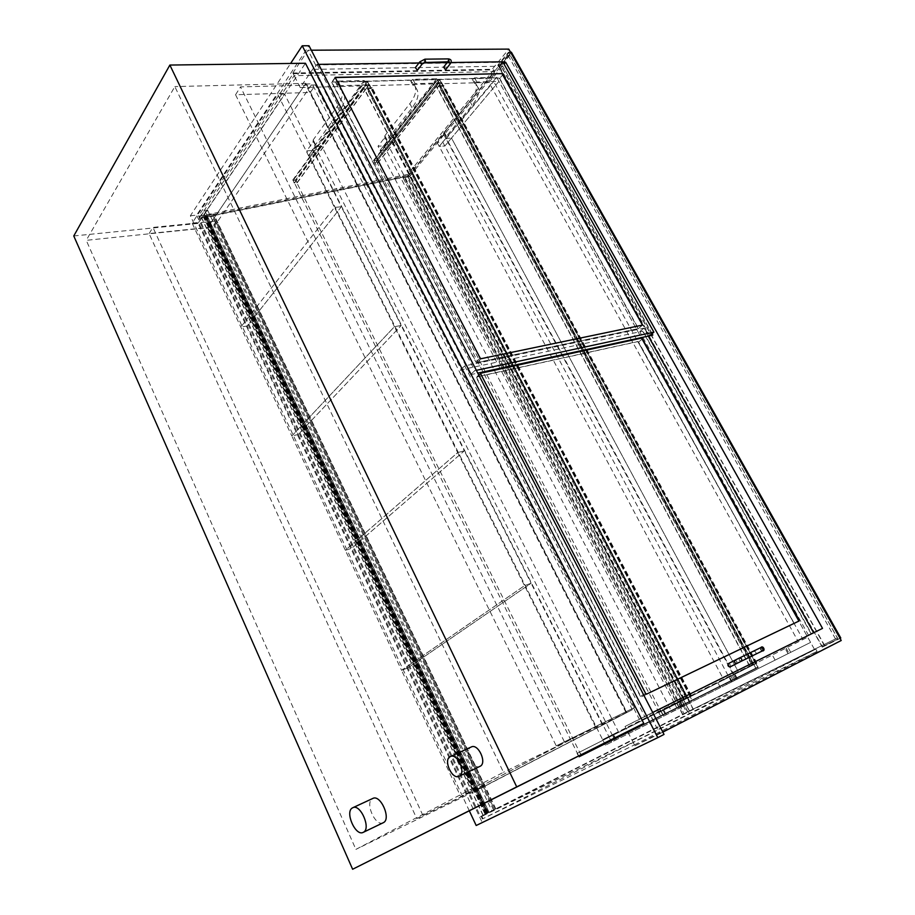 <?xml version="1.0" encoding="UTF-8"?>
<svg xmlns="http://www.w3.org/2000/svg" width="915" height="915" viewBox="0 0 915 915"><rect width="100%" height="100%" fill="white"/><g stroke="black" fill="none" stroke-linecap="round" stroke-linejoin="round"><path stroke-width="0.69" stroke-dasharray="4.58 3.43" d="M479.94 766.37C472.998 770.201 463.905 750.517 471.008 747.109M383.225 822.745C375.436 827.126 364.547 802.398 372.531 798.601M207.488 227.755L473.41 791.91L626.844 712.35L305.885 83.299L207.488 227.755L86.25 240.336L355.889 849.394L503.479 772.283L174.834 86.582L86.25 240.336M305.885 83.299L174.834 86.582M626.844 712.35L503.479 772.283M473.41 791.91L355.889 849.394M73.772 235.967L198.155 223.42L305.45 63.261M473.192 808.952L198.155 223.42M300.246 87.577L292.846 73.028L308.023 50.222L315.595 64.954L300.246 87.577L488.953 82.407L797.834 640.855L822.516 628.376M488.953 82.407L504.085 64.164M308.023 50.222L311.317 50.211M292.846 73.028L492.19 69.288L508.797 49.113M315.595 64.954L503.033 62.277M625.059 726.453L649.661 713.975L659.795 733.67L634.884 745.782L625.059 726.453L797.834 640.855M634.884 745.782L816.317 652.704L492.19 69.288M841.228 640.5L816.317 652.704M659.795 733.67L662.837 732.114M649.661 713.975L652.704 712.465M626.112 712.728L305.416 83.986L207.842 227.229L473.959 791.624L632.368 709.685L312.152 83.814L214.133 226.577L480.009 788.673L632.368 709.685M473.959 791.624L480.009 788.673M207.842 227.229L214.133 226.577M305.416 83.986L312.152 83.814M469.338 810.884L190.366 215.768L290.604 63.467M190.366 215.768L196.622 215.162L309.018 45.75M476.189 825.502L482.194 822.436L196.622 215.162M664.027 734.425L482.194 822.436M496.639 77.295L442.746 142.065L437.096 142.431L443.706 134.436L444.267 132.275L469.864 101.313C476.543 92.964 478.099 86.33 474.542 81.401L472.506 79.605L474.553 77.832L496.639 77.295L498.915 81.389L476.829 81.984L474.782 83.757L476.807 85.53C480.364 90.436 478.785 97.036 472.071 105.362L446.394 136.255L445.834 138.405L439.2 146.377L444.85 146L498.915 81.389L493.677 81.526L446.348 138.371L733.761 674.435L802.981 639.494L493.677 81.526M437.096 142.431L439.2 146.377L444.85 146L451.495 138.051L445.834 138.405L439.2 146.377L723.651 679.536L807.682 637.16L723.651 679.536L733.292 674.664L443.706 134.436M442.746 142.065L728.832 676.951L723.651 679.536L726.304 684.523L810.587 642.399L807.682 637.16L802.981 639.494M436.729 78.747L384.083 145.851L377.998 146.251L384.437 137.982L384.849 135.752L409.829 103.669C416.096 95.366 417.354 88.652 413.591 83.528L410.766 81.149L412.848 79.319L436.729 78.747L439.04 83.002L415.158 83.642L413.077 85.461L415.89 87.817C419.63 92.907 418.361 99.598 412.07 107.879L387.011 139.881L386.588 142.1L380.125 150.346L386.21 149.934L439.04 83.002M384.083 145.851L386.21 149.934L392.695 141.722L386.588 142.1L380.125 150.346L386.21 149.934L674.732 703.841L753.583 664.015L669.094 706.643L684.351 698.98L674.732 703.841L677.443 709.045L671.804 711.87L377.998 146.251M384.7 136.621L386.839 140.727M315.275 145.153L315.137 146.56L308.904 155.138L315.526 154.692L366.549 84.946L340.391 85.655L338.276 87.531L342.244 90.688C346.19 95.984 345.287 102.732 339.511 110.932L315.229 145.108L313.17 139.938L337.246 106.529C342.988 98.294 343.88 91.523 339.923 86.193L335.942 83.013L338.047 81.126L364.216 80.497L366.549 84.946M364.216 80.497L313.376 150.426L306.754 150.849L312.964 142.26L313.09 140.83M313.376 150.426L315.526 154.692L321.783 146.148L315.137 146.56L308.904 155.138L315.526 154.692L608.852 736.575L687.337 696.898L602.642 739.663L608.852 736.575L602.642 739.663L306.754 150.849M788.078 653.687L785.15 648.369L788.044 653.71M810.587 642.399L731.497 681.915L728.832 676.951L738.474 672.09L451.495 138.051L446.348 138.371M731.497 681.915L726.304 684.523M671.804 711.87L756.556 669.517L753.583 664.015M756.556 669.517L677.443 709.045M682.327 706.62L679.559 701.348M732.16 681.755L729.163 676.162L732.114 681.789M690.39 702.731L605.421 745.187L690.39 702.731L687.337 696.898M612.924 734.448L615.749 740.029L612.947 734.448M611.62 742.076L608.852 736.575L618.403 731.748L321.783 146.148M605.421 745.187L602.642 739.663L612.181 734.837L312.964 142.26M735.98 679.685L733.292 674.664L738.474 672.09L451.495 138.051L498.915 81.389L807.682 637.16L733.761 674.435M614.983 740.407L612.181 734.837L618.403 731.748M681.446 707.055L384.437 137.982M684.351 698.98L392.695 141.722M293.189 73.692L493.814 69.849L407.507 174.468L199.367 216.192L198.681 215.666L293.189 73.692L294.184 75.671L199.527 217.473L200.213 217.987L408.365 176.103L494.786 71.587L294.184 75.671M493.814 69.849L494.786 71.587M407.507 174.468L408.365 176.103M634.438 744.901L817.061 651.354L689.555 713.917L482.983 818.673L634.438 744.901L633.088 742.259L481.279 816.66L688.469 711.859L815.814 649.112L633.088 742.259M817.061 651.354L815.814 649.112M689.555 713.917L688.469 711.859M204.617 210.37L207.591 210.095L204.342 214.945L205.189 215.402L201.323 217.415L203.793 217.484L199.173 218.536L204.617 210.37L489.09 812.348L491.938 810.907L207.591 210.095M491.938 810.907L480.512 816.557L199.173 218.536M480.512 816.557L489.09 812.348M485.213 814.19L203.793 217.484M204.045 218.319L205.932 215.906L201.483 217.335L204.411 215.837L213.721 214.064L207.122 215.677L206.527 217.072L212.326 216.306L204.045 218.319L485.076 814.236L487.867 812.863L483.166 815.231L495.804 808.86L485.076 814.236L203.53 217.232M486.654 813.492L204.503 215.688M205.109 215.185L487.421 813.103L205.189 215.402M486.826 813.412L204.342 214.945M494.455 809.512L213.081 215.791L494.489 809.489M204.411 215.837L486.494 813.561L204.434 215.871M487.889 812.829L206.527 217.072M485.922 813.812L204.926 218.228M485.259 814.144L204.262 218.353M485.625 813.961L204.468 217.942M486.288 813.629L205.132 217.816M487.867 812.863L205.932 215.906M486.391 813.607L204.468 216.203M488.164 812.714L206.092 215.54M488.301 812.657L206.15 215.345M495.656 808.929L213.698 214.35M489.045 812.268L207.122 215.677M691.877 700.147L579.046 756.671L293.177 180.358L295.545 180.164L581.277 755.55L579.046 756.671L581.277 755.55L579.847 751.981L581.746 755.801L578.955 757.197L577.056 753.365L579.046 756.671L689.613 701.279L364.913 81.858L367.384 81.801L691.877 700.147L581.277 755.55L691.877 700.147L689.613 701.279L687.371 697.676L689.555 701.839L692.381 700.421L689.921 696.407L691.877 700.147M367.384 81.801L295.545 180.164L367.384 81.801L369.18 84.649L367.521 81.469L364.445 81.549L366.412 84.718L364.913 81.858L293.177 180.358L364.913 81.858L367.384 81.801M295.694 179.843L297.169 182.828L295.545 180.164L293.177 180.358L294.218 183.08L292.731 180.083L295.694 179.843L367.521 81.469M292.731 180.083L364.445 81.549M297.169 182.828L369.18 84.649M296.883 182.851L368.882 84.66L366.412 84.718L363.667 88.069L366.297 84.477L369.374 84.386L366.926 87.726L372.119 87.68L371.067 88.606L368.207 88.435L371.639 87.84L366.435 87.989L368.882 84.66L689.921 696.407L687.657 697.539L366.297 84.477M294.516 183.057L366.412 84.718L687.657 697.539L690.493 696.121L369.374 84.386M294.218 183.08L366.103 84.729M579.572 752.119L689.921 696.407L686.124 698.317L366.435 87.989M577.342 753.228L687.657 697.539L683.871 699.449L363.976 88.057M577.056 753.365L687.371 697.676M578.955 757.197L689.555 701.839M581.746 755.801L692.381 700.421M579.847 751.981L690.196 696.269M690.493 696.121L686.696 698.031L366.926 87.726M686.696 698.031L691.42 695.686L687.234 697.779L368.013 88.698M683.871 699.449L363.667 88.069M683.585 699.586L687.657 697.527M687.234 697.779L686.124 698.317M687.52 697.63L368.207 88.435M757.814 667.138L660.687 715.793L373.903 160.823L376.088 160.663L662.723 714.775L660.687 715.793L662.723 714.775L661.27 711.355L663.169 715.015L660.63 716.285L658.731 712.613L660.687 715.793L755.779 668.156L437.393 80.051L439.646 79.994L757.814 667.138L662.723 714.775L757.814 667.138L755.779 668.156L753.869 664.622L755.733 668.682L758.283 667.401L755.904 663.615L757.814 667.138M439.646 79.994L376.088 160.663L439.646 79.994L441.407 82.716L439.76 79.685L436.947 79.754L438.88 82.785L437.393 80.051L373.903 160.823L437.393 80.051L439.646 79.994M376.214 160.354L377.712 163.247L376.088 160.663L373.903 160.823L374.978 163.453L373.48 160.56L376.214 160.354L439.76 79.685M373.48 160.56L436.947 79.754M377.712 163.247L441.407 82.716M377.438 163.27L441.122 82.727L438.88 82.785L436.078 85.987L438.788 82.544L441.602 82.464L439.074 85.667L443.798 85.621L442.769 86.513L439.978 86.593L443.352 85.781L438.605 85.919L441.122 82.727L755.904 663.615L753.869 664.622L438.88 82.785L375.253 163.43M374.978 163.453L438.594 82.785M661.019 711.481L755.904 663.615L752.119 665.525L438.605 85.919M658.983 712.488L753.869 664.622L750.071 666.543L436.352 85.976M658.731 712.613L753.605 664.759M660.63 716.285L755.733 668.682M663.169 715.015L758.283 667.401M661.27 711.355L756.156 663.489M750.071 666.543L756.453 663.341L752.656 665.251L439.074 85.667M752.656 665.251L756.911 663.146L753.022 665.079L439.978 86.593M756.453 663.341L441.602 82.464M753.903 664.61L438.788 82.544M749.82 666.669L436.078 85.987M753.022 665.079L752.119 665.525M753.308 664.931L440.172 86.353M198.578 222.482L284.565 94.085L341.352 206.756L247.233 326.015L240.794 327.055L334.524 207.431L277.68 94.302L192.116 223.134L291.816 435.975L394.434 326.689L334.524 207.431L240.794 327.055L247.233 326.015L198.578 222.482L192.116 223.134M341.352 206.756L334.524 207.431L341.352 206.756L401.193 325.488L298.21 434.499L291.816 435.975L345.344 550.27L457.672 452.582L394.434 326.689L291.816 435.975L298.21 434.499L247.233 326.015L341.352 206.756M284.565 94.085L277.68 94.302M149.076 233.565L152.954 227.412L216.615 221.007L212.52 226.989L149.076 233.565L416.76 818.593L422.89 815.391L152.954 227.412M422.89 815.391L484.241 785.436L477.973 788.696L212.52 226.989M477.973 788.696L416.76 818.593M484.241 785.436L216.615 221.007M235.567 94.748L240.508 86.891L315.458 84.946L310.265 92.472L235.567 94.748L556.229 745.839L634.438 707.604L556.229 745.839M634.438 707.604L315.458 84.946M626.26 711.847L310.265 92.472M564.315 741.619L240.508 86.891M401.193 325.488L394.434 326.689L401.193 325.488L464.351 450.809L351.703 548.325L345.344 550.27L401.582 670.34L524.535 585.669L457.672 452.582L345.344 550.27L351.703 548.325L298.21 434.499L401.193 325.488M652.612 335.165L502.621 65.937L499.293 65.983L649.673 335.656M652.109 333.632L502.621 65.937M499.51 78.644L498.641 78.061L331.699 82.281L475.857 362.088L476.887 362.717L638.19 328.805L499.51 78.644L503.01 74.47L499.716 78.404L638.43 328.588L477.127 362.5L476.097 361.871L331.882 82.018L498.847 77.809L499.716 78.404M451.049 62.517L447.195 62.563M423.599 62.895L418.921 62.963M318.614 64.359L316.99 64.382L313.605 69.357L502.415 66.177M502.758 61.797L499.293 65.983M316.99 64.382L474.759 370.666L470.459 374.693L313.605 69.357M474.759 370.666L476.338 370.335M470.459 374.693L477.779 373.114M648.3 336.102L643.874 328.176L464.706 365.886L644.72 716.491L813.652 632.825L639.345 719.213L460.474 369.912L642.65 331.184L811.25 634.072M808.574 635.387L639.711 331.665L642.902 330.99L811.548 633.912M643.874 328.176L639.711 331.665M638.35 342.267L637.469 341.707L476.704 376.98L476.452 377.872L640.317 696.269L641.381 696.853L793.785 623.744L793.843 622.749L638.35 342.267L642.536 338.79L638.601 342.061L794.071 623.595L641.667 696.692L640.614 696.121L476.681 377.655L476.932 376.751L637.709 341.501L638.601 342.061M644.72 716.491L639.345 719.213M464.706 365.886L460.474 369.912M335.039 77.581L479.895 358.28L480.935 358.909L642.502 325.111L638.064 328.851M480.661 373.251L645.338 693.627L646.402 694.211L798.887 621.079M415.353 67.664L417.846 69.689M446.005 69.197L443.592 67.172M728.294 663.672C730.273 664.073 730.856 665.159 730.056 666.944M755.676 654.408C756.431 652.669 755.847 651.606 753.926 651.206L755.127 654.477M686.65 712.35L487.969 812.794L686.65 712.35L406.832 176.721L206.584 217.038L487.969 812.794M206.584 217.038L207.11 215.826L407.541 175.554L406.832 176.721M407.541 175.554L687.828 711.767M207.11 215.826L488.976 812.303M822.288 646.653L837.934 638.956L508.717 52.75L498.252 65.411L822.288 646.653L837.934 638.956M840.027 637.881L511.073 52.727L508.717 52.75M511.073 52.727L500.608 65.377L498.252 65.411M824.381 645.578L500.608 65.377M822.265 647.145L497.829 65.125L508.488 52.212L838.22 639.299L822.265 647.145L824.827 645.841L500.699 65.079L511.371 52.189M840.771 637.995L824.827 645.841M838.22 639.299L840.027 638.373M508.488 52.212L510.536 52.189M497.829 65.125L500.699 65.079M835.509 638.933L507.916 55.106L510.01 55.083L837.374 637.984L687.6 711.87L407.701 176.355L409.726 176.183L689.464 710.921L687.6 711.87M837.374 637.984L689.464 710.921M510.01 55.083L409.726 176.183M507.916 55.106L407.701 176.355M689.338 710.978L682.544 714.398L689.338 710.978L409.634 176.286L412.162 173.244L693.01 709.171M412.162 173.244L693.238 709.056M412.413 173.221L409.748 176.435L689.372 710.966M409.748 176.435L404.258 177.533L683.985 713.689L404.144 177.384L409.634 176.286M404.258 177.533L403.435 178.539L682.784 714.283M403.435 178.539L682.544 714.398M403.183 178.562L404.144 177.384M464.351 450.809L457.672 452.582L464.351 450.809L531.112 583.255L407.873 667.881L401.582 670.34L460.748 796.645L595.333 726.601L524.535 585.669L401.582 670.34L407.873 667.881L351.703 548.325L464.351 450.809M466.959 793.614L407.873 667.881L531.112 583.255L524.535 585.669L531.112 583.255L601.773 723.479L460.748 796.645M601.773 723.479L595.333 726.601M444.05 133.11L446.177 137.078M444.267 132.275L446.394 136.255M469.864 101.313L472.071 105.362M472.586 79.674L474.862 83.825M474.553 77.832L476.829 81.984M412.848 79.319L415.158 83.642M384.849 135.752L387.011 139.881M409.829 103.669L412.07 107.879M410.869 81.241L413.18 85.552M313.17 139.938L315.355 144.261M337.246 106.529L339.511 110.932M336.079 83.128L338.424 87.646M338.047 81.126L340.391 85.655M736.918 679.227L734.219 674.195M737.501 678.93L734.802 673.898M775.108 660.138L772.294 654.968M790.732 652.361L787.792 647.031M734.859 680.405L731.851 674.801M682.865 706.346L680.108 701.073M720.448 687.577L717.566 682.144M616.252 739.778L613.427 734.196M653.619 721.112L650.657 715.37M663.569 716.182L660.504 710.246M666.314 714.821L663.226 708.873M198.681 215.666L199.527 217.473M199.367 216.192L200.213 217.987M482.594 818.891L481.496 816.557M482.983 818.673L481.896 816.34M493.528 809.969L212.326 216.306M485.11 814.224L204.034 218.216M495.415 809.054L213.264 213.984M495.724 808.894L213.733 214.259M691.202 695.8L371.822 87.588M690.905 695.949L371.639 87.84M690.333 696.235L371.261 88.355M690.036 696.384L371.067 88.606M756.716 663.238L443.546 85.53M756.431 663.375L443.352 85.781M755.847 663.672L442.963 86.262M755.561 663.821L442.769 86.513M481.176 358.68L476.887 362.717M480.135 358.051L475.857 362.088M335.13 77.947L331.676 82.853M799.115 620.965L793.774 623.744L799.127 620.965M646.699 694.05L641.381 696.853M645.635 693.479L640.317 696.269M480.718 373.915L476.452 377.872M642.261 325.317L638.315 328.645M334.936 78.221L331.871 82.59M479.895 358.28L476.097 361.871M480.935 358.909L477.127 362.5M798.818 621.125L794.071 623.595M480.478 374.132L476.681 377.655M645.338 693.627L640.614 696.121M646.402 694.211L641.667 696.692M419.642 62.014L422.147 62.952L422.238 63.936M424.937 59.166L424.148 61.877L424.972 62.483M448.499 58.892L447.698 61.568L448.533 62.151M450.466 63.524L448.522 61.328L447.881 62.163M734.917 660.253L736.895 661.373L736.701 663.547M739.526 657.942L739.194 660.218L741.287 661.248M760.88 647.557L760.548 649.799L762.63 650.805M762.321 651.011C763.064 649.273 762.47 648.197 760.559 647.786L760.388 649.913L762.046 651.08M474.542 81.401L476.807 85.53M472.506 79.605L474.782 83.757M413.591 83.528L415.89 87.817M410.766 81.149L413.077 85.461M313.147 140.899L315.332 145.21M313.056 140.796L315.229 145.108M339.923 86.193L342.244 90.688M335.942 83.013L338.276 87.531M786.054 647.934L788.97 653.241M730.525 675.51L733.498 681.08M612.97 734.436L615.784 740.006M662.563 709.251L665.617 715.153M660.424 710.28L663.501 716.228M198.647 216.077L199.493 217.884M481.279 816.66L482.377 818.994M482.983 815.322L201.323 217.415M483.166 815.231L201.483 217.335M495.804 808.86L213.721 214.064M691.019 695.892L371.776 87.886M691.42 695.686L372.119 87.68M756.522 663.329L443.478 85.816M756.911 663.146L443.798 85.621M642.639 325.065L638.19 328.805M335.073 77.466L331.699 82.281M480.73 373.148L476.521 377.06M642.387 325.271L638.43 328.588M334.947 77.649L331.882 82.018M798.829 621.113L794.083 623.584M480.558 373.309L476.761 376.831M448.602 62.151L448.213 61.088L447.504 62.174M762.916 650.588L760.937 649.616L761.291 647.443M753.914 651.206L761.188 647.454"/><path stroke-width="1.37" d="M459.261 776.183C466.41 772.923 457.248 752.782 450.374 756.568L450.1 756.705C443.054 760.102 452.182 780.083 459.078 776.275L459.261 776.183M471.008 747.109L471.282 746.972C478.213 743.163 487.318 762.996 480.123 766.278L459.078 776.275M363.358 832.295C371.41 828.716 360.418 803.393 352.755 807.739L352.481 807.888C344.566 811.651 355.5 836.722 363.209 832.364L363.358 832.295M372.531 798.601L372.805 798.452C380.549 794.071 391.506 819.051 383.374 822.665L363.209 832.364M73.772 235.967L169.87 65.056L305.45 63.261L643.771 723.376L352.63 869.25L73.772 235.967M169.87 65.056L516.723 786.889L352.63 869.25M516.723 786.889L643.771 723.376M504.085 64.164L505.686 62.243L822.516 628.376L652.704 712.465M311.317 50.211L508.797 49.113L841.228 640.5L662.837 732.114M503.033 62.277L505.686 62.243M302.236 45.773L657.793 737.65L664.027 734.425L309.018 45.75L302.236 45.773L290.604 63.467M657.793 737.65L476.189 825.502L469.338 810.884M477.779 373.114L652.612 335.165L652.109 333.632M652.852 334.959L649.673 335.656L653.905 332.156L502.758 61.797L451.049 62.517M502.335 73.623L642.639 325.065L481.176 358.68L480.135 358.051L335.142 77.375L502.335 73.623L335.039 77.581M447.195 62.563L423.599 62.895M418.921 62.963L318.614 64.359M476.338 370.335L653.905 332.156M813.629 632.768L648.3 336.102M641.895 338.024L799.172 619.97L799.127 620.965L646.699 694.05L645.635 693.479L480.718 373.915L480.97 373.011L641.895 338.024L480.661 373.251M642.502 325.111L502.129 73.875M798.887 621.079L641.644 338.23M417.846 69.689L417.229 70.009L415.353 67.664L419.642 62.014M447.504 62.174L443.592 67.172L445.433 69.494L446.005 69.197M736.701 663.547L741.299 661.236C742.271 659.36 741.688 658.262 739.549 657.931L734.905 660.264C734.116 662.048 734.711 663.146 736.689 663.547L730.044 666.955C728.077 666.555 727.482 665.457 728.283 663.672L734.917 660.253M755.127 654.477L762.046 651.08M840.027 638.373L840.771 637.995L511.371 52.189L510.536 52.189M422.238 63.936L421.632 64.244L419.745 61.877L424.937 59.166L425.635 62.094L422.147 64.061L417.743 69.826M424.972 62.483L449.196 61.785L448.499 58.892L424.937 59.166M447.881 62.163L450.466 63.524M739.549 657.931L760.88 647.557C762.881 644.915 766.038 651.011 762.321 651.011M741.287 661.248L762.641 650.794C763.625 648.929 763.041 647.854 760.903 647.545M471.282 746.972L450.374 756.568M372.805 798.452L352.755 807.739M448.499 58.892C451.312 59.372 451.93 60.962 450.363 63.65L445.914 69.323"/></g></svg>
